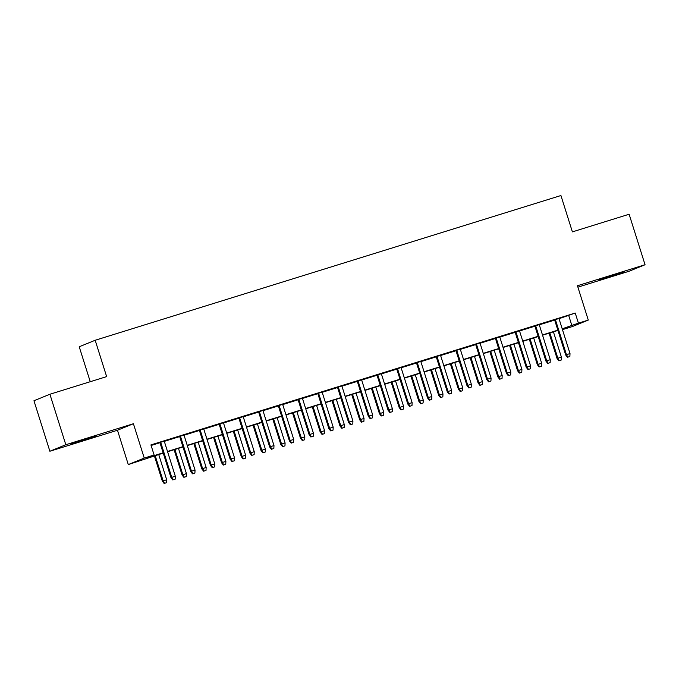 <?xml version="1.0" encoding="UTF-8"?>
<svg xmlns="http://www.w3.org/2000/svg" width="679" height="679" viewBox="0 0 679 679"><rect width="100%" height="100%" fill="white"/><g stroke="black" fill="none" stroke-linecap="round" stroke-linejoin="round"><path stroke-width="1.02" d="M80.742 441.146L96.435 435.943L75.369 442.377L70.574 444.091L80.742 441.146M608.656 277.091L624.349 271.889L603.283 278.322L598.488 280.037L608.656 277.091M163.232 453.088L128.289 464.572L144.245 458.07L154.108 454.998L147.64 457.638L163.147 452.817M117.467 430.24L133.415 423.73L65.821 444.737L49.907 394.244L33.95 400.754L49.873 451.246L117.467 430.24L128.289 464.572M90.248 381.708L79.222 346.765L95.179 340.264L560.93 195.527L572.389 231.879L629.127 214.241L645.05 264.734L577.456 285.74L588.286 320.081L572.329 326.582L562.467 329.646L568.926 327.015L562.288 329.077M577.905 287.149L629.094 271.244L645.05 264.734M65.821 444.737L49.873 451.246M164.25 441.172L159.905 442.521M183.984 435.035L179.638 436.385M203.725 428.907L199.371 430.257M223.459 422.771L219.105 424.12M243.192 416.634L238.847 417.992M262.926 410.506L258.58 411.856M282.659 404.37L278.314 405.728M302.401 398.242L298.047 399.591M322.135 392.106L317.78 393.455M341.868 385.978L337.522 387.327M361.601 379.841L357.256 381.191M381.335 373.705L376.989 375.063M401.077 367.577L396.723 368.926M420.81 361.44L416.456 362.79M440.544 355.312L436.198 356.662M460.277 349.176L455.932 350.525M480.011 343.039L475.665 344.397M499.752 336.911L495.398 338.261M519.486 330.775L515.132 332.133M539.219 324.647L534.874 325.996M559.021 318.714L575.232 313.044L150.925 444.906L154.108 454.998M151.103 445.475L159.964 442.725M164.318 441.367L179.697 436.589M184.051 435.239L199.439 430.452M203.785 429.103L219.173 424.324M223.518 422.975L238.906 418.188M243.252 416.838L258.64 412.06M262.994 410.702L278.373 405.923M282.727 404.574L298.115 399.795M302.461 398.437L317.848 393.659M322.194 392.309L337.582 387.522M341.927 386.173L357.315 381.394M361.669 380.036L377.049 375.258M381.403 373.908L396.791 369.13M401.136 367.772L416.524 362.993M420.87 361.644L436.257 356.857M440.603 355.507L455.991 350.729M460.345 349.379L475.724 344.593M480.078 343.243L495.466 338.465M499.812 337.107L515.2 332.328M519.545 330.979L534.933 326.192M539.279 324.842L554.667 320.064M558.953 318.51L554.607 319.86M133.415 423.73L144.245 458.07M575.232 313.044L578.415 323.145L588.286 320.081M49.907 394.244L106.645 376.616L95.179 340.264M557.934 330.427L542.555 335.205M538.201 336.563L522.813 341.342M518.467 342.691L503.08 347.478M498.734 348.828L483.346 353.606M478.992 354.956L463.613 359.743M459.259 361.092L443.879 365.871M439.525 367.229L424.137 372.007M419.792 373.357L404.404 378.144M400.058 379.493L384.67 384.272M380.316 385.621L364.937 390.408M360.583 391.758L345.204 396.536M340.85 397.894L325.462 402.672M321.116 404.022L305.728 408.8M301.383 410.158L285.995 414.937M281.641 416.286L266.261 421.073M261.907 422.423L246.528 427.201M242.174 428.551L226.786 433.338M222.44 434.687L207.053 439.466M202.707 440.824L187.319 445.602M182.965 446.952L167.586 451.739M562.204 328.806L578.415 323.145M167.501 451.467L182.889 446.689M187.234 445.339L202.622 440.552M206.968 439.203L222.356 434.424M226.701 433.066L242.089 428.288M246.443 426.938L261.822 422.151M266.176 420.802L281.564 416.023M285.91 414.674L301.298 409.887M305.643 408.537L321.031 403.759M325.377 402.401L340.765 397.622M345.119 396.273L360.498 391.494M364.852 390.136L380.24 385.358M384.586 384.008L399.973 379.221M404.319 377.872L419.707 373.094M424.052 371.744L439.44 366.957M443.794 365.608L459.174 360.829M463.528 359.471L478.907 354.693M483.261 353.343L498.649 348.556M502.995 347.207L518.383 342.428M522.728 341.079L538.116 336.292M542.47 334.942L557.849 330.164M568.764 315.684L571.947 325.784M554.573 319.767L565.683 354.99L566.456 354.676L555.371 319.52M567.899 357.129L569.876 356.509L567.899 357.129L566.456 354.676L570.012 353.572L558.927 318.417M565.683 354.99L567.474 357.298M569.876 356.509L570.012 353.572M558.851 360.821L561.253 360.031L558.851 360.821L557.06 358.512L561.389 357.086L553.419 331.827M559.275 360.642L557.832 358.189L549.871 332.931M557.06 358.512L549.073 333.185M561.389 357.086L561.253 360.031M534.84 325.903L545.95 361.126L546.722 360.812L535.638 325.657M548.165 363.257L550.143 362.645L548.165 363.257L546.722 360.812L550.279 359.709L539.194 324.545M545.95 361.126L547.732 363.435M550.143 362.645L550.279 359.709M515.106 332.031L526.208 367.254L526.989 366.94L515.904 331.785M528.432 369.393L530.409 368.782L528.432 369.393L526.989 366.94L530.537 365.837L519.452 330.681M526.208 367.254L527.999 369.571M530.409 368.782L530.537 365.837M495.373 338.167L506.475 373.391L507.255 373.077L496.171 337.921M508.698 375.529L510.667 374.91L508.698 375.529L507.255 373.077L510.803 371.973L499.719 336.818M506.475 373.391L508.265 375.699M510.667 374.91L510.803 371.973M475.631 344.295L486.741 379.527L487.514 379.205L476.429 344.049M488.965 381.657L490.934 381.046L488.965 381.657L487.514 379.205L491.07 378.101L479.985 342.946M486.741 379.527L488.532 381.836M490.934 381.046L491.07 378.101M539.109 366.949L541.519 366.159L539.109 366.949L537.318 364.64L541.647 363.223L533.686 337.964M539.542 366.779L538.099 364.326L530.138 339.067M537.318 364.64L529.34 339.313M541.647 363.223L541.519 366.159M519.376 373.085L521.778 372.296L519.376 373.085L517.585 370.776L521.913 369.351L513.952 344.1M519.808 372.907L518.366 370.454L510.396 345.204M517.585 370.776L509.598 345.45M521.913 369.351L521.778 372.296M499.642 379.221L502.044 378.432L499.642 379.221L497.851 376.904L502.18 375.487L494.219 350.228M500.075 379.043L498.632 376.59L490.662 351.332M497.851 376.904L489.865 351.578M502.18 375.487L502.044 378.432M479.909 385.349L482.311 384.56L479.909 385.349L478.118 383.041L482.446 381.623L474.485 356.365M480.342 385.171L478.89 382.727L470.929 357.468M478.118 383.041L470.131 357.714M482.446 381.623L482.311 384.56M455.898 350.432L467.008 385.655L467.78 385.341L456.695 350.186M469.223 387.794L471.201 387.174L469.223 387.794L467.78 385.341L471.336 384.238L460.252 349.082M467.008 385.655L468.799 387.964M471.201 387.174L471.336 384.238M460.175 391.486L462.577 390.697L460.175 391.486L458.384 389.177L462.713 387.751L454.743 362.493M460.6 391.308L459.157 388.855L451.196 363.596M458.384 389.177L450.398 363.851M462.713 387.751L462.577 390.697M436.164 356.568L447.274 391.791L448.047 391.477L436.962 356.314M449.49 393.922L451.467 393.311L449.49 393.922L448.047 391.477L451.603 390.366L440.518 355.21M447.274 391.791L449.057 394.1M451.467 393.311L451.603 390.366M416.431 362.696L427.532 397.919L428.313 397.605L417.229 362.45M429.756 400.058L431.734 399.447L429.756 400.058L428.313 397.605L431.861 396.502L420.776 361.347M427.532 397.919L429.323 400.237M431.734 399.447L431.861 396.502M396.697 368.833L407.799 404.056L408.58 403.742L397.495 368.587M410.023 406.186L411.992 405.575L410.023 406.186L408.58 403.742L412.128 402.639L401.043 367.483M407.799 404.056L409.59 406.365M411.992 405.575L412.128 402.639M376.955 374.961L388.065 410.192L388.838 409.87L377.753 374.715M390.289 412.323L392.258 411.712L390.289 412.323L388.838 409.87L392.394 408.766L381.309 373.611M388.065 410.192L389.856 412.501M392.258 411.712L392.394 408.766M357.222 381.097L368.332 416.32L369.104 416.006L358.02 380.851M370.547 418.459L372.525 417.84L370.547 418.459L369.104 416.006L372.661 414.903L361.576 379.748M368.332 416.32L370.123 418.629M372.525 417.84L372.661 414.903M440.433 397.614L442.844 396.825L440.433 397.614L438.642 395.305L442.971 393.888L435.01 368.629M440.866 397.444L439.423 394.991L431.462 369.732M438.642 395.305L430.664 369.979M442.971 393.888L442.844 396.825M420.7 403.75L423.102 402.961L420.7 403.75L418.909 401.442L423.238 400.016L415.276 374.757M421.133 403.572L419.69 401.119L411.72 375.869M418.909 401.442L410.922 376.115M423.238 400.016L423.102 402.961M400.966 409.878L403.368 409.089L400.966 409.878L399.176 407.57L403.504 406.152L395.543 380.894M401.399 409.709L399.956 407.256L391.987 381.997M399.176 407.57L391.189 382.243M403.504 406.152L403.368 409.089M381.233 416.015L383.635 415.225L381.233 416.015L379.442 413.706L383.771 412.289L375.81 387.03M381.666 415.837L380.215 413.392L372.253 388.133M379.442 413.706L371.455 388.38M383.771 412.289L383.635 415.225M361.5 422.151L363.902 421.362L361.5 422.151L359.709 419.834L364.037 418.417L356.068 393.158M361.924 421.973L360.481 419.52L352.52 394.261M359.709 419.834L351.722 394.516M364.037 418.417L363.902 421.362M337.488 387.234L348.599 422.457L349.371 422.134L338.286 386.979M350.814 424.587L352.791 423.976L350.814 424.587L349.371 422.134L352.927 421.031L341.843 385.876M348.599 422.457L350.381 424.765M352.791 423.976L352.927 421.031M341.758 428.279L344.168 427.49L341.758 428.279L339.967 425.971L344.295 424.553L336.334 399.294M342.191 428.101L340.748 425.657L332.786 400.398M339.967 425.971L331.989 400.644M344.295 424.553L344.168 427.49M317.755 393.362L328.857 428.585L329.638 428.271L318.553 393.116M331.08 430.724L333.058 430.113L331.08 430.724L329.638 428.271L333.185 427.167L322.101 392.012M328.857 428.585L330.648 430.893M333.058 430.113L333.185 427.167M322.024 434.416L324.426 433.626L322.024 434.416L320.233 432.107L324.562 430.681L316.601 405.422M322.457 434.237L321.014 431.785L313.044 406.526M320.233 432.107L312.247 406.78M324.562 430.681L324.426 433.626M298.022 399.498L309.123 434.721L309.904 434.407L298.819 399.252M311.347 436.852L313.316 436.241L311.347 436.852L309.904 434.407L313.452 433.304L302.367 398.14M309.123 434.721L310.914 437.03M313.316 436.241L313.452 433.304M302.291 440.544L304.693 439.754L302.291 440.544L300.5 438.235L304.829 436.818L296.867 411.559M302.724 440.374L301.281 437.921L293.311 412.662M300.5 438.235L292.513 412.908M304.829 436.818L304.693 439.754M278.28 405.626L289.39 440.849L290.162 440.535L279.077 405.38M291.614 442.988L293.583 442.377L291.614 442.988L290.162 440.535L293.718 439.432L282.634 404.277M289.39 440.849L291.181 443.166M293.583 442.377L293.718 439.432M282.557 446.68L284.959 445.891L282.557 446.68L280.767 444.372L285.095 442.946L277.134 417.695M282.99 446.502L281.539 444.049L273.578 418.799M280.767 444.372L272.78 419.045M285.095 442.946L284.959 445.891M258.546 411.763L269.656 446.986L270.429 446.672L259.344 411.516M271.872 449.125L273.849 448.505L271.872 449.125L270.429 446.672L273.985 445.568L262.9 410.413M269.656 446.986L271.447 449.294M273.849 448.505L273.985 445.568M262.824 452.817L265.226 452.027L262.824 452.817L261.033 450.5L265.362 449.082L257.392 423.823M263.248 452.638L261.805 450.185L253.844 424.927M261.033 450.5L253.046 425.173M265.362 449.082L265.226 452.027M238.813 417.899L249.923 453.122L250.695 452.8L239.611 417.644M252.138 455.253L254.116 454.641L252.138 455.253L250.695 452.8L254.252 451.696L243.167 416.541M249.923 453.122L251.705 455.431M254.116 454.641L254.252 451.696M243.082 458.945L245.492 458.155L243.082 458.945L241.291 456.636L245.62 455.219L237.658 429.96M243.515 458.766L242.072 456.322L234.111 431.063M241.291 456.636L233.313 431.309M245.62 455.219L245.492 458.155M219.079 424.027L230.181 459.25L230.962 458.936L219.877 423.781M232.405 461.389L234.382 460.769L232.405 461.389L230.962 458.936L234.51 457.833L223.425 422.678M230.181 459.25L231.972 461.559M234.382 460.769L234.51 457.833M199.346 430.163L210.448 465.387L211.228 465.073L200.144 429.909M212.671 467.517L214.64 466.906L212.671 467.517L211.228 465.073L214.776 463.961L203.692 428.805M210.448 465.387L212.238 467.695M214.64 466.906L214.776 463.961M179.604 436.291L190.714 471.515L191.486 471.201L180.402 436.045M192.938 473.653L194.907 473.042L192.938 473.653L191.486 471.201L195.043 470.097L183.958 434.942M190.714 471.515L192.505 473.832M194.907 473.042L195.043 470.097M159.871 442.428L170.981 477.651L171.753 477.337L160.668 442.182M173.196 479.781L175.174 479.17L173.196 479.781L171.753 477.337L175.309 476.234L164.225 441.078M170.981 477.651L172.772 479.96M175.174 479.17L175.309 476.234M223.349 465.081L225.751 464.292L223.349 465.081L221.558 462.772L225.886 461.347L217.925 436.088M223.781 464.903L222.339 462.45L214.369 437.191M221.558 462.772L213.571 437.446M225.886 461.347L225.751 464.292M203.615 471.209L206.017 470.42L203.615 471.209L201.824 468.9L206.153 467.483L198.192 442.224M204.048 471.039L202.605 468.586L194.635 443.328M201.824 468.9L193.838 443.574M206.153 467.483L206.017 470.42M183.882 477.345L186.284 476.556L183.882 477.345L182.091 475.037L186.419 473.611L178.458 448.361M184.315 477.167L182.863 474.714L174.902 449.464M182.091 475.037L174.104 449.71M186.419 473.611L186.284 476.556M164.148 483.473L166.55 482.684L164.148 483.473L162.357 481.165L166.686 479.747L158.716 454.489M164.573 483.304L163.13 480.851L155.168 455.592M162.357 481.165L154.371 455.838M166.686 479.747L166.55 482.684"/></g></svg>

